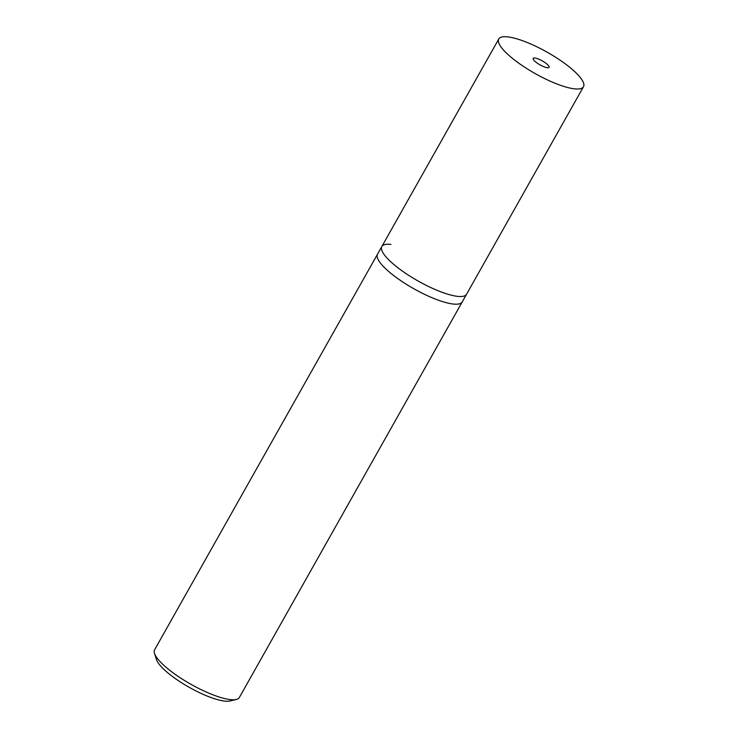 <?xml version="1.0" encoding="UTF-8"?>
<svg xmlns="http://www.w3.org/2000/svg" width="738" height="738" viewBox="0 0 738 738"><rect width="100%" height="100%" fill="white"/><g stroke="black" fill="none" stroke-linecap="round" stroke-linejoin="round"><path stroke-width="1.11" d="M583.49 86.733A48.625 12.26 -150.6 0 1 574.385 88.828A48.625 12.26 -150.6 0 1 524.045 66.798A48.625 12.26 -150.6 0 1 498.768 38.994A48.625 12.26 -150.6 0 1 507.873 36.9A48.625 12.26 -150.6 0 1 558.214 58.929A48.625 12.26 -150.6 0 1 583.49 86.733L466.554 294.25A48.625 12.26 -150.6 0 1 457.459 296.344A48.625 12.26 -150.6 0 1 407.118 274.315A48.625 12.26 -150.6 0 1 381.841 246.51L377.505 254.204A48.625 12.26 29.4 0 0 402.782 281.999A48.625 12.26 29.4 0 0 453.123 304.028A48.625 12.26 29.4 0 0 462.228 301.934L239.333 697.502A48.625 12.26 -150.6 0 1 236.308 699.458A48.625 12.26 -150.6 0 1 230.238 699.596A48.625 12.26 -150.6 0 1 185.192 680.925A48.625 12.26 -150.6 0 1 154.51 653.37A48.625 12.26 -150.6 0 1 154.62 649.763L377.505 254.204A48.625 12.26 29.4 0 0 402.782 281.999A48.625 12.26 29.4 0 0 453.123 304.028A48.625 12.26 29.4 0 0 462.228 301.934L466.554 294.25A48.625 12.26 -150.6 0 1 457.459 296.344A48.625 12.26 -150.6 0 1 407.118 274.315A48.625 12.26 -150.6 0 1 381.841 246.51A48.625 12.26 -150.6 0 1 390.937 244.416M154.51 653.37L156.447 659.495A43.754 11.033 29.4 0 0 184.066 684.301A43.754 11.033 29.4 0 0 224.601 701.1A43.754 11.033 29.4 0 0 230.062 700.98L236.308 699.458M534.893 57.998A9.114 2.297 29.4 0 0 533.187 58.385A9.114 2.297 29.4 0 0 537.928 63.597A9.114 2.297 29.4 0 0 547.365 67.73A9.114 2.297 29.4 0 0 549.072 67.343A9.114 2.297 29.4 0 0 544.33 62.13A9.114 2.297 29.4 0 0 534.893 57.998M381.841 246.51L498.768 38.994"/></g></svg>
